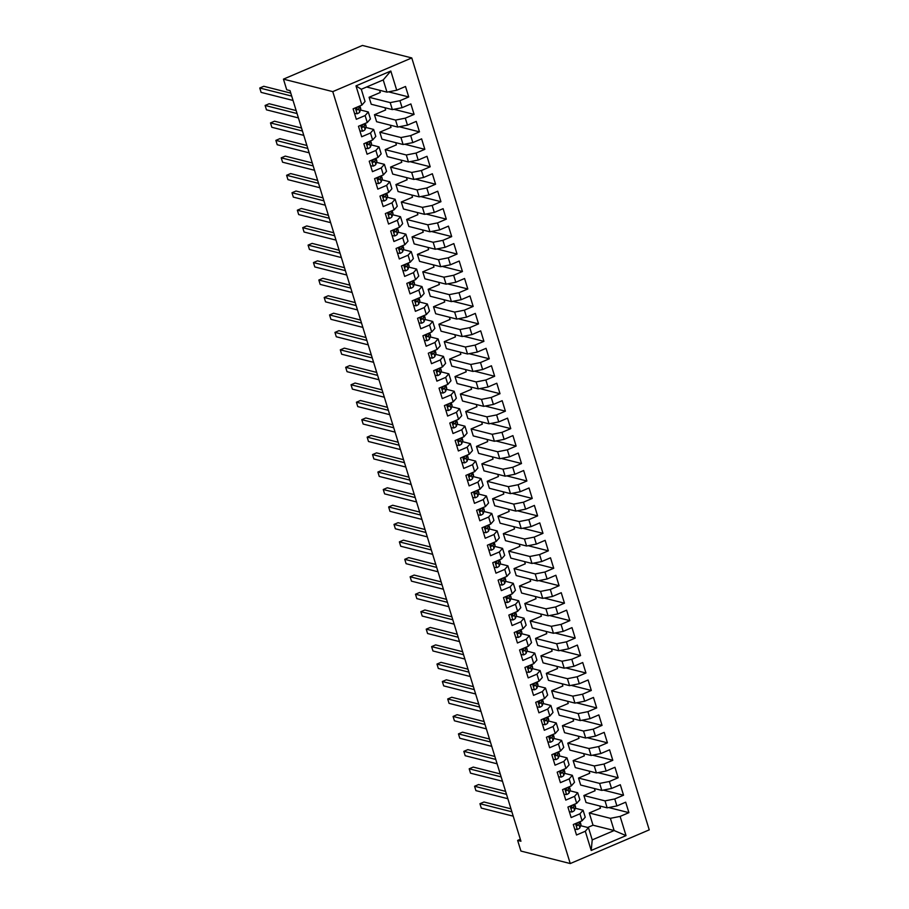 <?xml version="1.0" encoding="UTF-8"?>
<svg xmlns="http://www.w3.org/2000/svg" width="909" height="909" viewBox="0 0 909 909"><rect width="100%" height="100%" fill="white"/><g stroke="black" fill="none" stroke-linecap="round" stroke-linejoin="round"><path stroke-width="1.36" d="M520.323 839.268L517.641 840.416L520.937 841.245L290.016 90.627L286.721 89.786L283.449 79.14L362.441 45.45L411.777 57.937L649.242 829.86L570.25 863.55L332.774 91.627L411.777 57.937M587.668 827.474L593.02 825.202L614.143 830.542L626.028 835.61L620.12 816.407L628.914 812.657L625.687 802.192L616.904 805.931L614.757 798.954L623.54 795.205L620.313 784.728L611.53 788.478L609.382 781.501L618.165 777.752L614.95 767.276L606.155 771.025L604.008 764.037L612.802 760.288L609.575 749.823L600.792 753.561L598.645 746.584L607.428 742.835L604.201 732.359L595.418 736.108L593.27 729.132L602.053 725.382L598.838 714.906L590.055 718.655L587.907 711.667L596.69 707.929L593.463 697.453L584.68 701.203L582.533 694.215L591.316 690.465L588.1 679.989L579.306 683.738L577.158 676.762L585.953 673.012L582.726 662.536L573.943 666.286L571.795 659.298L580.578 655.559L577.351 645.083L568.568 648.833L566.421 641.845L575.204 638.095L571.988 627.63L563.194 631.369L561.046 624.392L569.841 620.642L566.614 610.166L557.831 613.916L555.683 606.928L564.466 603.19L561.239 592.713L552.456 596.463L550.309 589.475L559.092 585.726L555.876 575.261L547.093 578.999L544.934 572.022L553.729 568.273L550.502 557.796L541.719 561.546L539.571 554.57L548.354 550.82L545.139 540.344L536.344 544.093L534.197 537.105L542.98 533.356L539.764 522.891L530.981 526.629L528.833 519.653L537.617 515.903L534.39 505.427L525.607 509.176L523.459 502.2L532.242 498.45L529.027 487.974L520.232 491.724L518.085 484.736L526.879 480.997L523.652 470.521L514.869 474.271L512.721 467.283L521.505 463.533L518.278 453.057L509.494 456.807L507.347 449.83L516.13 446.08L512.915 435.604L504.12 439.354L501.973 432.366L510.767 428.628L507.54 418.151L498.757 421.901L496.609 414.913L505.393 411.163L502.166 400.687L493.382 404.437L491.235 397.46L500.018 393.711L496.803 383.234L488.019 386.984L485.872 379.996L494.655 376.258L491.428 365.782L482.645 369.531L480.497 362.543L489.281 358.794L486.065 348.329L477.27 352.067L475.123 345.09L483.918 341.341L480.691 330.865L471.907 334.614L469.76 327.638L478.543 323.888L475.316 313.412L466.533 317.161L464.385 310.174L473.169 306.424L469.953 295.959L461.158 299.697L459.011 292.721L467.805 288.971L464.579 278.495L455.795 282.245L453.648 275.268L462.431 271.518L459.204 261.042L450.421 264.792L448.273 257.804L457.057 254.054L453.841 243.589L445.058 247.339L442.899 240.351L451.693 236.601L448.467 226.125L439.683 229.875L437.536 222.898L446.319 219.149L443.103 208.672L434.309 212.422L432.161 205.434L440.956 201.696L437.729 191.22L428.946 194.969L426.798 187.981L435.581 184.232L432.354 173.755L423.571 177.505L421.424 170.528L430.207 166.779L426.991 156.303L418.197 160.052L416.049 153.064L424.844 149.326L421.617 138.85L412.834 142.599L410.686 135.611L419.469 131.862L416.242 121.397L407.459 125.135L405.312 118.159L414.095 114.409L410.879 103.933L402.085 107.682L399.937 100.706L408.732 96.956L405.505 86.48L396.722 90.23L386.984 92.15L383.223 79.924L361.293 89.275L365.054 101.501L361.896 105.08L355.987 85.878L390.813 71.027L396.722 90.23M626.028 835.61L591.202 850.46L585.305 831.258L588.464 827.679L580.624 825.69M361.896 105.08L353.112 108.83L356.328 119.295L365.123 115.557L367.27 122.533L358.476 126.283L361.702 136.759L370.486 133.009L372.633 139.986L363.85 143.736L367.077 154.212L375.86 150.462L378.008 157.45L369.224 161.2L372.44 171.665L381.235 167.926L383.382 174.903L374.588 178.653L377.814 189.129L386.598 185.379L388.745 192.356L379.962 196.105L383.189 206.582L391.972 202.832L394.12 209.82L385.336 213.57L388.552 224.034L397.335 220.296L399.494 227.273L390.7 231.022L393.927 241.499L402.71 237.749L404.857 244.726L396.074 248.475L399.29 258.951L408.084 255.202L410.232 262.19L401.448 265.928L404.664 276.404L413.447 272.655L415.595 279.642L406.812 283.392L410.039 293.868L418.822 290.119L420.969 297.095L412.186 300.845L415.402 311.321L424.196 307.572L426.344 314.559L417.549 318.298L420.776 328.774L429.559 325.024L431.707 332.012L422.924 335.762L426.151 346.227L434.934 342.488L437.081 349.465L428.298 353.215L431.514 363.691L440.308 359.941L442.456 366.929L433.661 370.667L436.888 381.144L445.671 377.394L447.819 384.382L439.036 388.132L442.263 398.596L451.046 394.858L453.193 401.835L444.41 405.584L447.626 416.061L456.409 412.311L458.556 419.288L449.773 423.037L453 433.513L461.783 429.764L463.931 436.752L455.148 440.501L458.363 450.966L467.158 447.228L469.305 454.205L460.511 457.954L463.738 468.43L472.521 464.681L474.668 471.657L465.885 475.407L469.112 485.883L477.895 482.134L480.043 489.122L471.26 492.871L474.475 503.336L483.27 499.586L485.417 506.574L476.623 510.324L479.85 520.8L488.633 517.051L490.78 524.027L481.997 527.777L485.224 538.253L494.007 534.503L496.155 541.491L487.372 545.23L490.587 555.706L499.371 551.956L501.529 558.944L492.735 562.694L495.962 573.17L504.745 569.42L506.892 576.397L498.109 580.147L501.325 590.623L510.119 586.873L512.267 593.861L503.484 597.599L506.699 608.076L515.483 604.326L517.63 611.314L508.847 615.063L512.074 625.528L520.857 621.79L523.005 628.767L514.221 632.516L517.437 642.993L526.231 639.243L528.379 646.219L519.584 649.969L522.811 660.445L531.595 656.696L533.742 663.684L524.959 667.433L528.186 677.898L536.969 674.16L539.117 681.136L530.333 684.886L533.549 695.362L542.343 691.613L544.491 698.589L535.696 702.339L538.923 712.815L547.707 709.065L549.854 716.053L541.071 719.803L544.298 730.268L553.081 726.53L555.229 733.506L546.445 737.256L549.661 747.732L558.444 743.982L560.592 750.959L551.808 754.709L555.035 765.185L563.819 761.435L565.966 768.423L557.183 772.161L560.399 782.638L569.193 778.888L571.341 785.876L562.546 789.626L565.773 800.102L574.556 796.352L576.704 803.329L567.92 807.078L571.147 817.555L579.931 813.805L582.078 820.793L573.295 824.531L576.511 835.007L585.305 831.258M369.077 97.274L390.2 102.615L392.358 109.603L371.224 104.251L369.077 97.274L380.28 92.491L379.598 90.275M399.937 100.706L390.2 102.615M402.085 107.682L392.358 109.603M355.987 85.878L361.293 89.275M374.451 114.727L395.574 120.079L397.722 127.055L376.599 121.704L374.451 114.727L385.655 109.944L384.973 107.728M405.312 118.159L395.574 120.079M407.459 125.135L397.722 127.055M365.123 115.557L368.281 111.966L360.441 109.989M368.281 111.966L370.429 118.954L367.27 122.533M379.814 132.18L400.949 137.532L403.096 144.508L381.962 139.168L379.814 132.18L391.018 127.408L390.336 125.192M410.686 135.611L400.949 137.532M412.834 142.599L403.096 144.508M370.486 133.009L373.644 129.43L365.816 127.442M373.644 129.43L375.803 136.407L372.633 139.986M385.189 149.633L406.312 154.984L408.459 161.972L387.336 156.621L385.189 149.633L396.392 144.861L395.71 142.645M416.049 153.064L406.312 154.984M418.197 160.052L408.459 161.972M375.86 150.462L379.019 146.883L371.179 144.895M379.019 146.883L381.166 153.86L378.008 157.45M390.563 167.097L411.686 172.449L413.834 179.425L392.711 174.073L390.563 167.097L401.767 162.313L401.085 160.098M421.424 170.528L411.686 172.449M423.571 177.505L413.834 179.425M381.235 167.926L384.393 164.336L376.553 162.359M384.393 164.336L386.541 171.324L383.382 174.903M395.926 184.55L417.061 189.901L419.208 196.878L398.074 191.538L395.926 184.55L407.13 179.766L406.448 177.562M426.798 187.981L417.061 189.901M428.946 194.969L419.208 196.878M386.598 185.379L389.756 181.8L381.928 179.812M389.756 181.8L391.904 188.777L388.745 192.356M401.301 202.003L422.424 207.354L424.571 214.342L403.448 208.99L401.301 202.003L412.504 197.23L411.822 195.015M432.161 205.434L422.424 207.354M434.309 212.422L424.571 214.342M391.972 202.832L395.131 199.253L387.291 197.264M395.131 199.253L397.278 206.229L394.12 209.82M406.664 219.467L427.798 224.807L429.946 231.795L408.811 226.443L406.664 219.467L417.879 214.683L417.197 212.467M437.536 222.898L427.798 224.807M439.683 229.875L429.946 231.795M397.335 220.296L400.505 216.706L392.665 214.729M400.505 216.706L402.653 223.694L399.494 227.273M412.038 236.919L433.173 242.271L435.32 249.248L414.186 243.907L412.038 236.919L423.242 232.136L422.56 229.92M442.899 240.351L433.173 242.271M445.058 247.339L435.32 249.248M402.71 237.749L405.868 234.158L398.04 232.181M405.868 234.158L408.016 241.146L404.857 244.726M417.413 254.372L438.536 259.724L440.683 266.712L419.56 261.36L417.413 254.372L428.616 249.6L427.934 247.384M448.273 257.804L438.536 259.724M450.421 264.792L440.683 266.712M408.084 255.202L411.243 251.623L403.403 249.634M411.243 251.623L413.39 258.599L410.232 262.19M422.776 271.836L443.91 277.177L446.058 284.165L424.923 278.813L422.776 271.836L433.979 267.053L433.298 264.837M453.648 275.268L443.91 277.177M455.795 282.245L446.058 284.165M413.447 272.655L416.617 269.075L408.777 267.098M416.617 269.075L418.765 276.063L415.595 279.642M428.15 289.289L449.273 294.641L451.421 301.618L430.298 296.266L428.15 289.289L439.354 284.506L438.672 282.29M459.011 292.721L449.273 294.641M461.158 299.697L451.421 301.618M418.822 290.119L421.981 286.528L414.152 284.551M421.981 286.528L424.128 293.516L420.969 297.095M433.525 306.742L454.648 312.094L456.795 319.082L435.672 313.73L433.525 306.742L444.728 301.97L444.046 299.754M464.385 310.174L454.648 312.094M466.533 317.161L456.795 319.082M424.196 307.572L427.355 303.992L419.515 302.004M427.355 303.992L429.502 310.969L426.344 314.559M438.888 324.206L460.022 329.547L462.17 336.535L441.035 331.183L438.888 324.206L450.091 319.423L449.41 317.207M469.76 327.638L460.022 329.547M471.907 334.614L462.17 336.535M429.559 325.024L432.718 321.445L424.889 319.457M432.718 321.445L434.866 328.433L431.707 332.012M444.262 341.659L465.385 347.011L467.533 353.987L446.41 348.636L444.262 341.659L455.466 336.875L454.784 334.66M475.123 345.09L465.385 347.011M477.27 352.067L467.533 353.987M434.934 342.488L438.093 338.898L430.252 336.921M438.093 338.898L440.24 345.886L437.081 349.465M449.625 359.112L470.76 364.464L472.907 371.44L451.784 366.1L449.625 359.112L460.84 354.34L460.159 352.124M480.497 362.543L470.76 364.464M482.645 369.531L472.907 371.44M440.308 359.941L443.467 356.362L435.627 354.374M443.467 356.362L445.615 363.339L442.456 366.929M455 376.565L476.134 381.916L478.282 388.904L457.147 383.553L455 376.565L466.203 371.792L465.522 369.577M485.872 379.996L476.134 381.916M488.019 386.984L478.282 388.904M445.671 377.394L448.83 373.815L441.001 371.826M448.83 373.815L450.978 380.791L447.819 384.382M460.374 394.029L481.497 399.381L483.645 406.357L462.522 401.005L460.374 394.029L471.578 389.245L470.896 387.029M491.235 397.46L481.497 399.381M493.382 404.437L483.645 406.357M451.046 394.858L454.205 391.268L446.364 389.291M454.205 391.268L456.352 398.256L453.193 401.835M465.738 411.482L486.872 416.833L489.019 423.81L467.885 418.47L465.738 411.482L476.941 406.709L476.271 404.494M496.609 414.913L486.872 416.833M498.757 421.901L489.019 423.81M456.409 412.311L459.579 408.732L451.739 406.743M459.579 408.732L461.727 415.708L458.556 419.288M471.112 428.934L492.235 434.286L494.394 441.274L473.259 435.922L471.112 428.934L482.315 424.162L481.634 421.946M501.973 432.366L492.235 434.286M504.12 439.354L494.394 441.274M461.783 429.764L464.942 426.185L457.113 424.196M464.942 426.185L467.09 433.161L463.931 436.752M476.486 446.399L497.609 451.739L499.757 458.727L478.634 453.375L476.486 446.399L487.69 441.615L487.008 439.399M507.347 449.83L497.609 451.739M509.494 456.807L499.757 458.727M467.158 447.228L470.317 443.637L462.476 441.66M470.317 443.637L472.464 450.625L469.305 454.205M481.85 463.851L502.984 469.203L505.131 476.18L483.997 470.839L481.85 463.851L493.053 459.068L492.371 456.863M512.721 467.283L502.984 469.203M514.869 474.271L505.131 476.18M472.521 464.681L475.68 461.102L467.851 459.113M475.68 461.102L477.839 468.078L474.668 471.657M487.224 481.304L508.347 486.656L510.494 493.644L489.372 488.292L487.224 481.304L498.427 476.532L497.746 474.316M518.085 484.736L508.347 486.656M520.232 491.724L510.494 493.644M477.895 482.134L481.054 478.554L473.214 476.566M481.054 478.554L483.202 485.531L480.043 489.122M492.598 498.768L513.721 504.109L515.869 511.097L494.746 505.745L492.598 498.768L503.802 493.985L503.12 491.769M523.459 502.2L513.721 504.109M525.607 509.176L515.869 511.097M483.27 499.586L486.429 496.007L478.588 494.03M486.429 496.007L488.576 502.995L485.417 506.574M497.962 516.221L519.096 521.573L521.243 528.549L500.109 523.198L497.962 516.221L509.165 511.437L508.483 509.222M528.833 519.653L519.096 521.573M530.981 526.629L521.243 528.549M488.633 517.051L491.792 513.46L483.963 511.483M491.792 513.46L493.939 520.448L490.78 524.027M503.336 533.674L524.459 539.026L526.606 546.014L505.484 540.662L503.336 533.674L514.539 528.902L513.858 526.686M534.197 537.105L524.459 539.026M536.344 544.093L526.606 546.014M494.007 534.503L497.166 530.924L489.326 528.936M497.166 530.924L499.314 537.901L496.155 541.491M508.699 551.138L529.833 556.478L531.981 563.466L510.847 558.115L508.699 551.138L519.914 546.354L519.232 544.139M539.571 554.57L529.833 556.478M541.719 561.546L531.981 563.466M499.371 551.956L502.541 548.377L494.701 546.389M502.541 548.377L504.688 555.365L501.529 558.944M514.074 568.591L535.208 573.943L537.355 580.919L516.221 575.567L514.074 568.591L525.277 563.807L524.595 561.592M544.934 572.022L535.208 573.943M547.093 578.999L537.355 580.919M504.745 569.42L507.904 565.83L500.075 563.853M507.904 565.83L510.051 572.818L506.892 576.397M519.448 586.044L540.571 591.395L542.718 598.372L521.596 593.032L519.448 586.044L530.651 581.271L529.97 579.056M550.309 589.475L540.571 591.395M552.456 596.463L542.718 598.372M510.119 586.873L513.278 583.294L505.438 581.306M513.278 583.294L515.426 590.271L512.267 593.861M524.811 603.508L545.945 608.848L548.093 615.836L526.959 610.484L524.811 603.508L536.015 598.724L535.333 596.509M555.683 606.928L545.945 608.848M557.831 613.916L548.093 615.836M515.483 604.326L518.653 600.747L510.813 598.758M518.653 600.747L520.8 607.735L517.63 611.314M530.186 620.961L551.308 626.312L553.456 633.289L532.333 627.937L530.186 620.961L541.389 616.177L540.707 613.961M561.046 624.392L551.308 626.312M563.194 631.369L553.456 633.289M520.857 621.79L524.016 618.2L516.187 616.222M524.016 618.2L526.163 625.187L523.005 628.767M535.56 638.413L556.683 643.765L558.83 650.742L537.708 645.401L535.56 638.413L546.764 633.641L546.082 631.425M566.421 641.845L556.683 643.765M568.568 648.833L558.83 650.742M526.231 639.243L529.39 635.664L521.55 633.675M529.39 635.664L531.538 642.64L528.379 646.219M540.923 655.866L562.057 661.218L564.205 668.206L543.071 662.854L540.923 655.866L552.127 651.094L551.445 648.878M571.795 659.298L562.057 661.218M573.943 666.286L564.205 668.206M531.595 656.696L534.753 653.116L526.925 651.128M534.753 653.116L536.901 660.093L533.742 663.684M546.298 673.33L567.421 678.682L569.568 685.659L548.445 680.307L546.298 673.33L557.501 668.547L556.819 666.331M577.158 676.762L567.421 678.682M579.306 683.738L569.568 685.659M536.969 674.16L540.128 670.569L532.288 668.592M540.128 670.569L542.275 677.557L539.117 681.136M551.661 690.783L572.795 696.135L574.942 703.111L553.82 697.771L551.661 690.783L562.876 686L562.194 683.795M582.533 694.215L572.795 696.135M584.68 701.203L574.942 703.111M542.343 691.613L545.502 688.033L537.662 686.045M545.502 688.033L547.65 695.01L544.491 698.589M557.035 708.236L578.169 713.588L580.317 720.576L559.183 715.224L557.035 708.236L568.239 703.464L567.557 701.248M587.907 711.667L578.169 713.588M590.055 718.655L580.317 720.576M547.707 709.065L550.865 705.486L543.037 703.498M550.865 705.486L553.013 712.463L549.854 716.053M562.41 725.7L583.533 731.041L585.68 738.028L564.557 732.677L562.41 725.7L573.613 720.917L572.931 718.701M593.27 729.132L583.533 731.041M595.418 736.108L585.68 738.028M553.081 726.53L556.24 722.939L548.4 720.962M556.24 722.939L558.387 729.927L555.229 733.506M567.773 743.153L588.907 748.505L591.055 755.481L569.92 750.141L567.773 743.153L578.976 738.369L578.306 736.154M598.645 746.584L588.907 748.505M600.792 753.561L591.055 755.481M558.444 743.982L561.614 740.392L553.774 738.415M561.614 740.392L563.762 747.38L560.592 750.959M573.147 760.606L594.27 765.957L596.429 772.945L575.295 767.594L573.147 760.606L584.351 755.834L583.669 753.618M604.008 764.037L594.27 765.957M606.155 771.025L596.429 772.945M563.819 761.435L566.977 757.856L559.149 755.868M566.977 757.856L569.125 764.833L565.966 768.423M578.522 778.07L599.645 783.41L601.792 790.398L580.669 785.046L578.522 778.07L589.725 773.286L589.043 771.071M609.382 781.501L599.645 783.41M611.53 788.478L601.792 790.398M569.193 778.888L572.352 775.309L564.512 773.32M572.352 775.309L574.499 782.297L571.341 785.876M583.885 795.523L605.019 800.874L607.167 807.851L586.032 802.499L583.885 795.523L595.088 790.739L594.406 788.523M614.757 798.954L605.019 800.874M616.904 805.931L607.167 807.851M574.556 796.352L577.715 792.762L569.886 790.785M577.715 792.762L579.862 799.75L576.704 803.329M593.02 825.202L589.259 812.976L610.382 818.327L614.143 830.542L592.225 839.893L588.464 827.679M620.12 816.407L610.382 818.327M579.931 813.805L583.089 810.226L575.249 808.237M583.089 810.226L585.237 817.202L582.078 820.793M517.641 840.416L520.925 851.063L570.25 863.55M283.449 79.14L332.774 91.627M366.645 86.991L386.984 92.15M599.781 805.988L600.463 808.203L589.259 812.976M591.202 850.46L592.225 839.893M383.223 79.924L390.813 71.027M628.914 812.657L608.712 807.544M623.54 795.205L603.337 790.091M618.165 777.752L597.974 772.639M612.802 760.288L592.6 755.174M607.428 742.835L587.237 737.722M602.053 725.382L581.862 720.269M596.69 707.929L576.488 702.816M591.316 690.465L571.125 685.352M585.953 673.012L565.75 667.899M580.578 655.559L560.376 650.446M575.204 638.095L555.013 632.982M569.841 620.642L549.638 615.529M564.466 603.19L544.264 598.077M559.092 585.726L538.901 580.612M553.729 568.273L533.526 563.16M548.354 550.82L528.163 545.707M542.98 533.356L522.789 528.243M537.617 515.903L517.414 510.79M532.242 498.45L512.051 493.337M526.879 480.997L506.677 475.873M521.505 463.533L501.302 458.42M516.13 446.08L495.939 440.967M510.767 428.628L490.565 423.514M505.393 411.163L485.201 406.05M500.018 393.711L479.827 388.597M494.655 376.258L474.453 371.145M489.281 358.794L469.089 353.681M483.918 341.341L463.715 336.228M478.543 323.888L458.341 318.775M473.169 306.424L452.977 301.311M467.805 288.971L447.603 283.858M462.431 271.518L442.24 266.405M457.057 254.054L436.865 248.941M451.693 236.601L431.491 231.488M446.319 219.149L426.128 214.035M440.956 201.696L420.753 196.583M435.581 184.232L415.379 179.118M430.207 166.779L410.016 161.666M424.844 149.326L404.641 144.213M419.469 131.862L399.267 126.749M414.095 114.409L393.904 109.296M408.732 96.956L388.529 91.843M574.715 829.178L577.397 829.44A5 1.261 -17.1 0 0 579.908 827.701L580.874 825.008A14.442 3.647 -17.1 0 0 580.908 824.293L580.09 821.634M510.96 808.828L483.963 801.999L479.941 803.715L511.881 811.805M479.941 803.715L481.281 808.078L513.221 816.168M578.158 822.463A5 1.261 162.9 0 1 576.84 823.486L577.488 825.588A5 1.261 -17.1 0 0 578.885 824.383L579.828 821.747M577.147 823.315L576.545 824.986A2.545 0.648 162.9 0 1 576.397 825.202M569.352 811.726L572.022 811.987A5 1.261 -17.1 0 0 574.533 810.249L575.499 807.556A14.442 3.647 -17.1 0 0 575.545 806.828L574.727 804.181M505.597 791.375L478.6 784.547L474.566 786.262L506.506 794.352M474.566 786.262L475.907 790.625L507.847 798.716M572.784 805.01A5 1.261 162.9 0 1 571.466 806.033L572.113 808.124A5 1.261 -17.1 0 0 573.511 806.931L574.454 804.295M571.772 805.851L571.182 807.533A2.545 0.648 162.9 0 1 571.022 807.749M563.978 794.261L566.659 794.534A5 1.261 -17.1 0 0 569.17 792.796L570.125 790.103A14.442 3.647 -17.1 0 0 570.17 789.376L569.352 786.717M500.223 773.923L473.225 767.082L469.192 768.809L501.132 776.888M469.192 768.809L470.532 773.173L502.484 781.251M567.409 787.546A5 1.261 162.9 0 1 566.102 788.58L566.75 790.671A5 1.261 -17.1 0 0 568.148 789.478L569.091 786.83M566.409 788.398L565.807 790.069A2.545 0.648 162.9 0 1 565.648 790.296M558.615 776.809L561.285 777.07A5 1.261 -17.1 0 0 563.796 775.332L564.762 772.639A14.442 3.647 -17.1 0 0 564.796 771.923L563.978 769.264M494.848 756.458L467.851 749.63L463.829 751.345L495.769 759.435M463.829 751.345L465.169 755.709L497.109 763.799M562.046 770.093A5 1.261 162.9 0 1 560.728 771.116L561.376 773.218A5 1.261 -17.1 0 0 562.773 772.014L563.716 769.378M561.035 770.946L560.433 772.616A2.545 0.648 162.9 0 1 560.285 772.832M553.24 759.356L555.922 759.617A5 1.261 -17.1 0 0 558.421 757.879L559.387 755.186A14.442 3.647 -17.1 0 0 559.433 754.459L558.615 751.811M489.485 739.006L462.488 732.177L458.454 733.893L490.394 741.983M458.454 733.893L459.795 738.256L491.735 746.346M556.672 752.641A5 1.261 162.9 0 1 555.365 753.663L556.001 755.754A5 1.261 -17.1 0 0 557.41 754.561L558.353 751.925L559.387 755.186M555.66 753.481L555.069 755.163A2.545 0.648 162.9 0 1 554.91 755.379M547.866 741.892L550.547 742.164A5 1.261 -17.1 0 0 553.058 740.426L554.013 737.733A14.442 3.647 -17.1 0 0 554.058 737.006L553.24 734.358M484.111 721.553L457.113 714.713L453.08 716.44L485.031 724.518M453.08 716.44L454.432 720.803L486.372 728.882M551.308 735.176A5 1.261 162.9 0 1 549.99 736.21L550.638 738.301A5 1.261 -17.1 0 0 552.036 737.108L552.979 734.461M550.297 736.029L549.695 737.71A2.545 0.648 162.9 0 1 549.536 737.926M542.503 724.439L545.173 724.7A5 1.261 -17.1 0 0 547.684 722.962L548.65 720.269A14.442 3.647 -17.1 0 0 548.684 719.553L547.866 716.894M478.736 704.1L451.75 697.26L447.717 698.976L479.657 707.066M447.717 698.976L449.057 703.339L480.997 711.429M545.934 717.724A5 1.261 162.9 0 1 544.616 718.746L545.264 720.848A5 1.261 -17.1 0 0 546.661 719.655L547.604 717.008M544.923 718.576L544.321 720.246A2.545 0.648 162.9 0 1 544.173 720.462M537.128 706.986L539.81 707.247A5 1.261 -17.1 0 0 542.309 705.509L543.275 702.816A14.442 3.647 -17.1 0 0 543.321 702.1L542.503 699.441M473.373 686.636L446.376 679.807L442.342 681.523L474.282 689.613M442.342 681.523L443.683 685.886L475.623 693.976M540.56 700.271A5 1.261 162.9 0 1 539.253 701.293L539.889 703.396A5 1.261 -17.1 0 0 541.298 702.191L542.241 699.555M539.56 701.123L538.957 702.793A2.545 0.648 162.9 0 1 538.798 703.009M531.754 689.533L534.435 689.795A5 1.261 -17.1 0 0 536.946 688.056L537.912 685.363A14.442 3.647 -17.1 0 0 537.946 684.636L537.128 681.989M467.999 669.183L441.001 662.343L436.979 664.07L468.919 672.149M436.979 664.07L438.32 668.433L470.26 676.512M535.196 682.807A5 1.261 162.9 0 1 533.878 683.841L534.526 685.931A5 1.261 -17.1 0 0 535.924 684.738L536.867 682.091L537.912 685.363M534.185 683.659L533.583 685.341A2.545 0.648 162.9 0 1 533.424 685.556M526.391 672.069L529.061 672.33A5 1.261 -17.1 0 0 531.572 670.592L532.538 667.899A14.442 3.647 -17.1 0 0 532.572 667.183L531.765 664.524M462.636 651.73L435.638 644.89L431.605 646.606L463.545 654.696M431.605 646.606L432.945 650.969L464.885 659.059M529.822 665.354A5 1.261 162.9 0 1 528.504 666.388L529.152 668.479A5 1.261 -17.1 0 0 530.549 667.286L531.492 664.638M528.811 666.206L528.22 667.876A2.545 0.648 162.9 0 1 528.061 668.104M521.016 654.616L523.698 654.878A5 1.261 -17.1 0 0 526.209 653.139L527.163 650.446A14.442 3.647 -17.1 0 0 527.209 649.73L526.391 647.072M457.261 634.266L430.264 627.437L426.23 629.153L458.17 637.243M426.23 629.153L427.571 633.516L459.522 641.606M524.448 647.901A5 1.261 162.9 0 1 523.141 648.924L523.789 651.026A5 1.261 -17.1 0 0 525.186 649.821L526.129 647.185M523.448 648.753L522.845 650.424A2.545 0.648 162.9 0 1 522.686 650.639M515.642 637.164L518.323 637.425A5 1.261 -17.1 0 0 520.834 635.686L521.8 632.994A14.442 3.647 -17.1 0 0 521.834 632.266L521.016 629.619M451.887 616.813L424.889 609.973L420.867 611.7L452.807 619.779M420.867 611.7L422.208 616.063L454.148 624.153M519.084 630.437A5 1.261 162.9 0 1 517.766 631.471L518.414 633.562A5 1.261 -17.1 0 0 519.812 632.369L520.755 629.732M518.073 631.289L517.471 632.971A2.545 0.648 162.9 0 1 517.323 633.187M510.279 619.699L512.96 619.972A5 1.261 -17.1 0 0 515.46 618.234L516.426 615.529A14.442 3.647 -17.1 0 0 516.471 614.814L515.653 612.155M446.524 599.361L419.526 592.52L415.493 594.236L447.433 602.326M415.493 594.236L416.833 598.611L448.773 606.689M513.71 612.984A5 1.261 162.9 0 1 512.403 614.018L513.04 616.109A5 1.261 -17.1 0 0 514.449 614.916L515.392 612.268L516.426 615.529M512.699 613.836L512.108 615.507A2.545 0.648 162.9 0 1 511.949 615.734M504.904 602.247L507.586 602.508A5 1.261 -17.1 0 0 510.097 600.769L511.051 598.077A14.442 3.647 -17.1 0 0 511.097 597.361L510.279 594.702M441.149 581.896L414.152 575.067L410.118 576.783L442.058 584.873M410.118 576.783L411.47 581.146L443.41 589.237M508.347 595.531A5 1.261 162.9 0 1 507.029 596.554L507.677 598.656A5 1.261 -17.1 0 0 509.074 597.452L510.017 594.816M507.336 596.384L506.733 598.054A2.545 0.648 162.9 0 1 506.574 598.27M499.541 584.794L502.211 585.055A5 1.261 -17.1 0 0 504.722 583.317L505.688 580.624A14.442 3.647 -17.1 0 0 505.722 579.897L504.904 577.249M435.775 564.444L408.777 557.615L404.755 559.33L436.695 567.421M404.755 559.33L406.096 563.694L438.036 571.784M502.972 578.067A5 1.261 162.9 0 1 501.654 579.101L502.302 581.192A5 1.261 -17.1 0 0 503.7 579.999L504.643 577.363M501.961 578.919L501.359 580.601A2.545 0.648 162.9 0 1 501.211 580.817M494.166 567.33L496.848 567.602A5 1.261 -17.1 0 0 499.348 565.864L500.314 563.171A14.442 3.647 -17.1 0 0 500.359 562.444L499.541 559.785M430.411 546.991L403.414 540.151L399.381 541.878L431.321 549.956M399.381 541.878L400.721 546.241L432.661 554.32M497.598 560.614A5 1.261 162.9 0 1 496.291 561.648L496.928 563.739A5 1.261 -17.1 0 0 498.337 562.546L499.28 559.899M496.587 561.467L495.996 563.137A2.545 0.648 162.9 0 1 495.837 563.364M488.792 549.877L491.474 550.138A5 1.261 -17.1 0 0 493.985 548.4L494.939 545.707A14.442 3.647 -17.1 0 0 494.985 544.991L494.166 542.332M425.037 529.527L398.04 522.698L394.006 524.413L425.957 532.504M394.006 524.413L395.358 528.777L427.298 536.867M492.235 543.162A5 1.261 162.9 0 1 490.917 544.184L491.564 546.286A5 1.261 -17.1 0 0 492.962 545.082L493.905 542.446L494.939 545.707M491.224 544.014L490.621 545.684A2.545 0.648 162.9 0 1 490.462 545.9M483.429 532.424L486.099 532.685A5 1.261 -17.1 0 0 488.61 530.947L489.576 528.254A14.442 3.647 -17.1 0 0 489.61 527.527L488.803 524.879M419.674 512.074L392.677 505.245L388.643 506.961L420.583 515.051M388.643 506.961L389.984 511.324L421.924 519.414M486.86 525.709A5 1.261 162.9 0 1 485.542 526.731L486.19 528.822A5 1.261 -17.1 0 0 487.588 527.629L488.531 524.993M485.849 526.55L485.258 528.231A2.545 0.648 162.9 0 1 485.099 528.447M478.054 514.96L480.736 515.233A5 1.261 -17.1 0 0 483.247 513.494L484.202 510.801A14.442 3.647 -17.1 0 0 484.247 510.074L483.429 507.427M414.299 494.621L387.302 487.781L383.268 489.508L415.208 497.587M383.268 489.508L384.609 493.871L416.549 501.95M481.486 508.245A5 1.261 162.9 0 1 480.179 509.279L480.816 511.369A5 1.261 -17.1 0 0 482.224 510.176L483.168 507.529L484.202 510.801M480.486 509.097L479.884 510.778A2.545 0.648 162.9 0 1 479.725 510.994M472.68 497.507L475.362 497.768A5 1.261 -17.1 0 0 477.873 496.03L478.838 493.337A14.442 3.647 -17.1 0 0 478.873 492.621L478.054 489.962M408.925 477.168L381.928 470.328L377.905 472.044L409.845 480.134M377.905 472.044L379.246 476.407L411.186 484.497M476.123 490.792A5 1.261 162.9 0 1 474.805 491.814L475.452 493.917A5 1.261 -17.1 0 0 476.85 492.712L477.793 490.076M475.112 491.644L474.509 493.314A2.545 0.648 162.9 0 1 474.362 493.53M467.317 480.054L469.998 480.316A5 1.261 -17.1 0 0 472.498 478.577L473.464 475.884A14.442 3.647 -17.1 0 0 473.509 475.168L472.691 472.51M403.562 459.704L376.565 452.875L372.531 454.591L404.471 462.681M372.531 454.591L373.872 458.954L405.812 467.044M470.748 473.339A5 1.261 162.9 0 1 469.43 474.362L470.078 476.464A5 1.261 -17.1 0 0 471.476 475.259L472.43 472.623L473.464 475.884M469.737 474.18L469.146 475.861A2.545 0.648 162.9 0 1 468.987 476.077M461.942 462.601L464.624 462.863A5 1.261 -17.1 0 0 467.135 461.124L468.09 458.431A14.442 3.647 -17.1 0 0 468.135 457.704L467.317 455.057M398.187 442.251L371.19 435.411L367.156 437.138L399.096 445.217M367.156 437.138L368.497 441.501L400.449 449.58M465.385 455.875A5 1.261 162.9 0 1 464.067 456.909L464.715 459A5 1.261 -17.1 0 0 466.112 457.806L467.056 455.159M464.374 456.727L463.772 458.409A2.545 0.648 162.9 0 1 463.613 458.625M456.579 445.137L459.25 445.399A5 1.261 -17.1 0 0 461.761 443.66L462.726 440.967A14.442 3.647 -17.1 0 0 462.761 440.251L461.942 437.593M392.813 424.798L365.816 417.958L361.793 419.674L393.733 427.764M361.793 419.674L363.134 424.037L395.074 432.127M460.011 438.422A5 1.261 162.9 0 1 458.693 439.456L459.34 441.547A5 1.261 -17.1 0 0 460.738 440.354L461.681 437.706M459 439.274L458.397 440.945A2.545 0.648 162.9 0 1 458.25 441.16M451.205 427.684L453.886 427.946A5 1.261 -17.1 0 0 456.386 426.207L457.352 423.514A14.442 3.647 -17.1 0 0 457.397 422.799L456.579 420.14M387.45 407.334L360.453 400.505L356.419 402.221L388.359 410.311M356.419 402.221L357.76 406.584L389.7 414.674M454.636 420.969A5 1.261 162.9 0 1 453.33 421.992L453.966 424.094A5 1.261 -17.1 0 0 455.375 422.89L456.318 420.253L457.352 423.514M453.625 421.821L453.034 423.492A2.545 0.648 162.9 0 1 452.875 423.708M445.83 410.232L448.512 410.493A5 1.261 -17.1 0 0 451.023 408.755L451.978 406.062A14.442 3.647 -17.1 0 0 452.023 405.334L451.205 402.687M382.075 389.881L355.078 383.041L351.044 384.768L382.996 392.847M351.044 384.768L352.397 389.132L384.337 397.222M449.273 403.505A5 1.261 162.9 0 1 447.955 404.539L448.603 406.63A5 1.261 -17.1 0 0 450 405.437L450.944 402.801M448.262 404.357L447.66 406.039A2.545 0.648 162.9 0 1 447.501 406.255M440.467 392.768L443.137 393.04A5 1.261 -17.1 0 0 445.649 391.302L446.614 388.597A14.442 3.647 -17.1 0 0 446.649 387.882L445.842 385.223M376.701 372.429L349.715 365.588L345.681 367.304L377.621 375.394M345.681 367.304L347.022 371.679L378.962 379.757M443.899 386.052A5 1.261 162.9 0 1 442.581 387.086L443.228 389.177A5 1.261 -17.1 0 0 444.626 387.984L445.569 385.336M442.888 386.904L442.285 388.575A2.545 0.648 162.9 0 1 442.138 388.802M435.093 375.315L437.774 375.576A5 1.261 -17.1 0 0 440.274 373.838L441.24 371.145A14.442 3.647 -17.1 0 0 441.285 370.429L440.467 367.77M371.338 354.964L344.341 348.136L340.307 349.851L372.247 357.941M340.307 349.851L341.648 354.215L373.588 362.305M438.524 368.599A5 1.261 162.9 0 1 437.218 369.622L437.854 371.724A5 1.261 -17.1 0 0 439.263 370.52L440.206 367.884M437.524 369.452L436.922 371.122A2.545 0.648 162.9 0 1 436.763 371.338M429.718 357.862L432.4 358.123A5 1.261 -17.1 0 0 434.911 356.385L435.877 353.692A14.442 3.647 -17.1 0 0 435.911 352.965L435.093 350.317M365.963 337.512L338.966 330.683L334.944 332.399L366.884 340.489M334.944 332.399L336.285 336.762L368.225 344.852M433.161 351.135A5 1.261 162.9 0 1 431.843 352.169L432.491 354.26A5 1.261 -17.1 0 0 433.888 353.067L434.832 350.431L435.877 353.692M432.15 351.988L431.548 353.669A2.545 0.648 162.9 0 1 431.389 353.885M424.355 340.398L427.025 340.67A5 1.261 -17.1 0 0 429.537 338.932L430.502 336.239A14.442 3.647 -17.1 0 0 430.536 335.512L429.73 332.853M360.6 320.059L333.603 313.219L329.569 314.946L361.509 323.025M329.569 314.946L330.91 319.309L362.85 327.388M427.787 333.683A5 1.261 162.9 0 1 426.469 334.717L427.116 336.807A5 1.261 -17.1 0 0 428.514 335.614L429.457 332.967M426.776 334.535L426.185 336.205A2.545 0.648 162.9 0 1 426.026 336.432M418.981 322.945L421.662 323.206A5 1.261 -17.1 0 0 424.173 321.468L425.128 318.775A14.442 3.647 -17.1 0 0 425.173 318.059L424.355 315.4M355.226 302.595L328.229 295.766L324.195 297.482L356.135 305.572M324.195 297.482L325.536 301.845L357.487 309.935M422.412 316.23A5 1.261 162.9 0 1 421.106 317.252L421.753 319.354A5 1.261 -17.1 0 0 423.151 318.15L424.094 315.514M421.412 317.082L420.81 318.752A2.545 0.648 162.9 0 1 420.651 318.968M413.618 305.492L416.288 305.754A5 1.261 -17.1 0 0 418.799 304.015L419.765 301.322A14.442 3.647 -17.1 0 0 419.799 300.595L418.981 297.947M349.851 285.142L322.854 278.313L318.832 280.029L350.772 288.119M318.832 280.029L320.173 284.392L352.113 292.482M417.049 298.777A5 1.261 162.9 0 1 415.731 299.8L416.379 301.89A5 1.261 -17.1 0 0 417.776 300.697L418.719 298.061M416.038 299.618L415.436 301.299A2.545 0.648 162.9 0 1 415.288 301.515M408.243 288.028L410.925 288.301A5 1.261 -17.1 0 0 413.425 286.562L414.39 283.869A14.442 3.647 -17.1 0 0 414.436 283.142L413.618 280.483M344.488 267.689L317.491 260.849L313.457 262.576L345.397 270.655M313.457 262.576L314.798 266.939L346.738 275.018M411.675 281.313A5 1.261 162.9 0 1 410.368 282.347L411.004 284.437A5 1.261 -17.1 0 0 412.413 283.244L413.356 280.597L414.39 283.869M410.663 282.165L410.073 283.835A2.545 0.648 162.9 0 1 409.914 284.062M402.869 270.575L405.55 270.837A5 1.261 -17.1 0 0 408.061 269.098L409.016 266.405A14.442 3.647 -17.1 0 0 409.061 265.689L408.243 263.031M339.114 250.236L312.117 243.396L308.083 245.112L340.034 253.202M308.083 245.112L309.435 249.475L341.375 257.565M406.312 263.86A5 1.261 162.9 0 1 404.994 264.883L405.641 266.985A5 1.261 -17.1 0 0 407.039 265.78L407.982 263.144M405.3 264.712L404.698 266.382A2.545 0.648 162.9 0 1 404.539 266.598M397.506 253.122L400.176 253.384A5 1.261 -17.1 0 0 402.687 251.645L403.653 248.952A14.442 3.647 -17.1 0 0 403.687 248.237L402.869 245.578M333.739 232.772L306.742 225.943L302.72 227.659L334.66 235.749M302.72 227.659L304.061 232.022L336 240.112M400.937 246.407A5 1.261 162.9 0 1 399.619 247.43L400.267 249.52A5 1.261 -17.1 0 0 401.664 248.327L402.607 245.691M399.926 247.248L399.324 248.93A2.545 0.648 162.9 0 1 399.176 249.146M392.131 235.67L394.813 235.931A5 1.261 -17.1 0 0 397.313 234.192L398.278 231.5A14.442 3.647 -17.1 0 0 398.324 230.772L397.506 228.125M328.376 215.319L301.379 208.479L297.345 210.206L329.285 218.285M297.345 210.206L298.686 214.569L330.626 222.648M395.563 228.943A5 1.261 162.9 0 1 394.256 229.977L394.892 232.068A5 1.261 -17.1 0 0 396.301 230.875L397.244 228.227M394.551 229.795L393.961 231.477A2.545 0.648 162.9 0 1 393.802 231.693M386.757 218.205L389.438 218.467A5 1.261 -17.1 0 0 391.949 216.728L392.915 214.035A14.442 3.647 -17.1 0 0 392.949 213.32L392.131 210.661M323.002 197.867L296.004 191.026L291.982 192.742L323.922 200.832M291.982 192.742L293.323 197.105L325.263 205.195M390.2 211.49A5 1.261 162.9 0 1 388.882 212.524L389.529 214.615A5 1.261 -17.1 0 0 390.927 213.422L391.87 210.774L392.915 214.035M389.188 212.342L388.586 214.013A2.545 0.648 162.9 0 1 388.427 214.229M381.394 200.753L384.064 201.014A5 1.261 -17.1 0 0 386.575 199.276L387.541 196.583A14.442 3.647 -17.1 0 0 387.575 195.867L386.768 193.208M317.639 180.402L290.641 173.574L286.608 175.289L318.548 183.379M286.608 175.289L287.948 179.652L319.888 187.743M384.825 194.037A5 1.261 162.9 0 1 383.507 195.06L384.155 197.162A5 1.261 -17.1 0 0 385.552 195.958L386.495 193.322M383.814 194.89L383.223 196.56A2.545 0.648 162.9 0 1 383.064 196.776M376.019 183.3L378.701 183.561A5 1.261 -17.1 0 0 381.212 181.823L382.166 179.13A14.442 3.647 -17.1 0 0 382.212 178.403L381.394 175.755M312.264 162.95L285.267 156.109L281.233 157.836L313.173 165.915M281.233 157.836L282.574 162.2L314.525 170.278M379.451 176.573A5 1.261 162.9 0 1 378.144 177.607L378.78 179.698A5 1.261 -17.1 0 0 380.189 178.505L381.132 175.869M378.451 177.425L377.849 179.107A2.545 0.648 162.9 0 1 377.689 179.323M370.645 165.836L373.326 166.097A5 1.261 -17.1 0 0 375.837 164.37L376.803 161.666A14.442 3.647 -17.1 0 0 376.837 160.95L376.019 158.291M306.89 145.497L279.892 138.657L275.87 140.372L307.81 148.462M275.87 140.372L277.211 144.736L309.151 152.826M374.088 159.12A5 1.261 162.9 0 1 372.77 160.154L373.417 162.245A5 1.261 -17.1 0 0 374.815 161.052L375.758 158.405M373.076 159.973L372.474 161.643A2.545 0.648 162.9 0 1 372.326 161.87M365.282 148.383L367.963 148.644A5 1.261 -17.1 0 0 370.463 146.906L371.429 144.213A14.442 3.647 -17.1 0 0 371.474 143.497L370.656 140.838M301.527 128.033L274.529 121.204L270.496 122.92L302.436 131.01M270.496 122.92L271.836 127.283L303.776 135.373M368.713 141.668A5 1.261 162.9 0 1 367.406 142.69L368.043 144.792A5 1.261 -17.1 0 0 369.44 143.588L370.395 140.952L371.429 144.213M367.702 142.52L367.111 144.19A2.545 0.648 162.9 0 1 366.952 144.406M359.907 130.93L362.589 131.191A5 1.261 -17.1 0 0 365.1 129.453L366.054 126.76A14.442 3.647 -17.1 0 0 366.1 126.033L365.282 123.385M296.152 110.58L269.155 103.74L265.121 105.467L297.061 113.545M265.121 105.467L266.473 109.83L298.413 117.92M363.35 124.203A5 1.261 162.9 0 1 362.032 125.237L362.68 127.328A5 1.261 -17.1 0 0 364.077 126.135L365.02 123.499M362.339 125.056L361.737 126.737A2.545 0.648 162.9 0 1 361.577 126.953M354.544 113.466L357.214 113.739A5 1.261 -17.1 0 0 359.725 112L360.691 109.307A14.442 3.647 -17.1 0 0 360.725 108.58L359.907 105.921M290.778 93.127L263.78 86.287L259.758 88.003L291.698 96.093M259.758 88.003L261.099 92.377L293.039 100.456M357.976 106.751A5 1.261 162.9 0 1 356.658 107.785L357.305 109.875A5 1.261 -17.1 0 0 358.703 108.682L359.646 106.035M356.964 107.603L356.362 109.273A2.545 0.648 162.9 0 1 356.214 109.5M575.511 823.588L577.306 829.428M579.862 821.736L580.874 825.008M578.885 824.383L579.908 827.701M570.136 806.135L571.931 811.976M574.488 804.272L575.499 807.556M573.511 806.931L574.533 810.249M564.762 788.682L566.568 794.523M569.125 786.819L570.125 790.103M568.148 789.478L569.17 792.796M559.399 771.218L561.194 777.07M563.75 769.366L564.762 772.639M562.773 772.014L563.796 775.332M554.024 753.766L555.819 759.606M557.41 754.561L558.421 757.879M548.661 736.313L550.456 742.153M553.013 734.449L554.013 737.733M552.036 737.108L553.058 740.426M543.287 718.849L545.082 724.7M547.638 716.996L548.65 720.269M546.661 719.655L547.684 722.962M537.912 701.396L539.707 707.236M542.264 699.544L543.275 702.816M541.298 702.191L542.309 705.509M532.549 683.943L534.344 689.783M535.924 684.738L536.946 688.056M527.175 666.479L528.97 672.33M531.526 664.627L532.538 667.899M530.549 667.286L531.572 670.592M521.8 649.026L523.607 654.866M526.163 647.174L527.163 650.446M525.186 649.821L526.209 653.139M516.437 631.573L518.232 637.414M520.789 629.71L521.8 632.994M519.812 632.369L520.834 635.686M511.063 614.12L512.858 619.961M514.449 614.916L515.46 618.234M505.688 596.656L507.495 602.497M510.051 594.804L511.051 598.077M509.074 597.452L510.097 600.769M500.325 579.203L502.12 585.044M504.677 577.34L505.688 580.624M503.7 579.999L504.722 583.317M494.951 561.751L496.746 567.591M499.302 559.887L500.314 563.171M498.337 562.546L499.348 565.864M489.587 544.286L491.383 550.127M492.962 545.082L493.985 548.4M484.213 526.834L486.008 532.674M488.565 524.982L489.576 528.254M487.588 527.629L488.61 530.947M478.838 509.381L480.645 515.221M482.224 510.176L483.247 513.494M473.475 491.917L475.271 497.768M477.827 490.065L478.838 493.337M476.85 492.712L477.873 496.03M468.101 474.464L469.896 480.304M471.476 475.259L472.498 478.577M462.726 457.011L464.533 462.851M467.09 455.148L468.09 458.431M466.112 457.806L467.135 461.124M457.363 439.547L459.159 445.399M461.715 437.695L462.726 440.967M460.738 440.354L461.761 443.66M451.989 422.094L453.784 427.934M455.375 422.89L456.386 426.207M446.626 404.641L448.421 410.482M450.978 402.778L451.978 406.062M450 405.437L451.023 408.755M441.251 387.177L443.047 393.029M445.603 385.325L446.614 388.597M444.626 387.984L445.649 391.302M435.877 369.724L437.672 375.565M440.229 367.872L441.24 371.145M439.263 370.52L440.274 373.838M430.514 352.272L432.309 358.112M433.888 353.067L434.911 356.385M425.139 334.819L426.935 340.659M429.491 332.955L430.502 336.239M428.514 335.614L429.537 338.932M419.765 317.355L421.571 323.195M424.128 315.503L425.128 318.775M423.151 318.15L424.173 321.468M414.402 299.902L416.197 305.742M418.754 298.05L419.765 301.322M417.776 300.697L418.799 304.015M409.027 282.449L410.823 288.289M412.413 283.244L413.425 286.562M403.664 264.985L405.459 270.837M408.016 263.133L409.016 266.405M407.039 265.78L408.061 269.098M398.29 247.532L400.085 253.372M402.642 245.68L403.653 248.952M401.664 248.327L402.687 251.645M392.915 230.079L394.711 235.92M397.267 228.216L398.278 231.5M396.301 230.875L397.313 234.192M387.552 212.615L389.347 218.467M390.927 213.422L391.949 216.728M382.178 195.162L383.973 201.003M386.53 193.31L387.541 196.583M385.552 195.958L386.575 199.276M376.803 177.709L378.61 183.55M381.166 175.846L382.166 179.13M380.189 178.505L381.212 181.823M371.44 160.245L373.235 166.097M375.792 158.393L376.803 161.666M374.815 161.052L375.837 164.37M366.066 142.793L367.861 148.633M369.44 143.588L370.463 146.906M360.691 125.34L362.498 131.18M365.054 123.476L366.054 126.76M364.077 126.135L365.1 129.453M355.328 107.887L357.123 113.727M359.68 106.023L360.691 109.307M358.703 108.682L359.725 112"/></g></svg>

